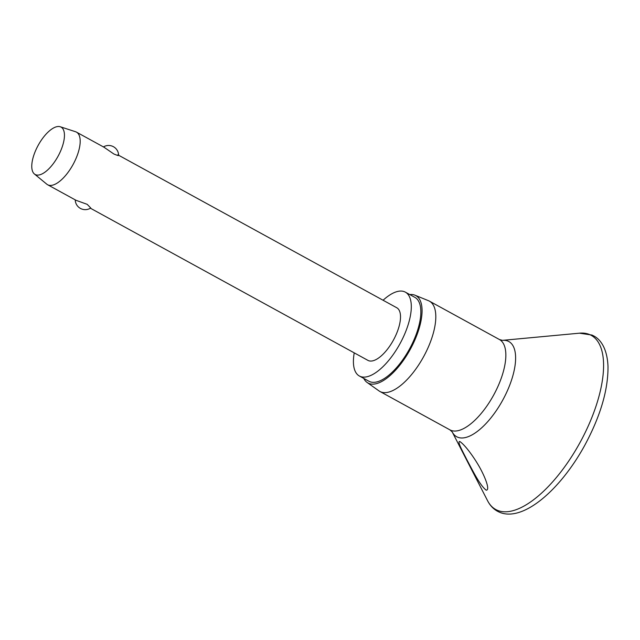 <?xml version="1.0" encoding="UTF-8"?>
<svg xmlns="http://www.w3.org/2000/svg" width="640" height="640" viewBox="0 0 640 640"><rect width="100%" height="100%" fill="white"/><g stroke="black" fill="none" stroke-linecap="round" stroke-linejoin="round"><path stroke-width="0.96" d="M486.208 490.184C479.752 485.328 471.864 468.936 466.68 459.4C462.936 451.784 456.912 441.272 459.784 441.496C464.968 444.864 473.176 456.336 477.968 464.424C483.976 474.336 490.736 490.216 486.208 490.184L486 490.08M409.76 294.56A49.824 20.92 118.7 0 1 414.944 295.192L428.456 300.688A51.504 21.624 118.7 0 1 428.736 300.8A51.504 21.624 118.7 0 1 429.408 301.136A51.504 21.624 118.7 0 1 424.032 355.904A51.504 21.624 118.7 0 1 380.56 391.792A51.504 21.624 118.7 0 1 379.888 391.456A51.504 21.624 118.7 0 1 378.992 390.896L367.096 382.456A49.824 20.92 118.7 0 1 363.776 378.424M414.944 295.192A49.824 20.92 118.7 0 1 415.216 295.304A49.824 20.92 118.7 0 1 411.08 347.848A49.824 20.92 118.7 0 1 368.616 383.32A49.824 20.92 118.7 0 1 367.096 382.456M383.08 300.256A47.824 20.08 118.7 0 1 404.728 291.84A47.824 20.08 118.7 0 1 405.36 292.144A47.824 20.08 118.7 0 1 400.368 343A47.824 20.08 118.7 0 1 360 376.32A47.824 20.08 118.7 0 1 359.376 376.008A47.824 20.08 118.7 0 1 354.232 352.864M405.36 292.144L414.904 297.384A47.824 20.08 118.7 0 1 409.92 348.24A47.824 20.08 118.7 0 1 369.552 381.552A47.824 20.08 118.7 0 1 368.92 381.248L359.376 376.008M60.264 126.76L75.544 131.728A30 12.6 118.7 0 1 76.072 131.936A30 12.6 118.7 0 1 76.464 132.128A30 12.6 118.7 0 1 73.328 164.032A30 12.6 118.7 0 1 48.008 184.936A30 12.6 118.7 0 1 47.616 184.736A30 12.6 118.7 0 1 46.784 184.176L34.384 173.968A27 11.336 118.7 0 1 38.168 145.344A27 11.336 118.7 0 1 60.264 126.76A27 11.336 118.7 0 1 60.736 126.944A27 11.336 118.7 0 1 58.496 155.424A27 11.336 118.7 0 1 35.48 174.648A27 11.336 118.7 0 1 34.384 173.968M118.616 155.24L396.792 307.768A30 12.6 118.7 0 1 393.656 339.672A30 12.6 118.7 0 1 368.336 360.576A30 12.6 118.7 0 1 367.944 360.384L90.408 208.208M47.616 184.736L76 200.288L87.2 204.344L90.752 207.992A10 10 0 0 1 75.24 199.888M117.848 154.84C119.488 156.048 118.152 155.768 113.864 153.992L104.064 147.28M589.936 334.704A99.312 41.696 118.7 0 1 581.688 439.432A99.312 41.696 118.7 0 1 497.04 510.152A99.312 41.696 118.7 0 1 487.576 500.72C489.944 505.376 493.232 508.872 497.432 511.224L499.048 512.024C522.384 522.76 560.08 490.368 584.688 445.448C600.432 416.224 608.2 389.904 608 366.488C607.272 348.928 600.808 339.48 593.592 335.848L591.976 335.048L579.44 333.184A99.312 41.696 118.7 0 1 589.936 334.704M579.44 333.184L502.424 340.36A54.28 22.792 118.7 0 1 508.16 341.192A54.28 22.792 118.7 0 1 503.648 398.432A54.28 22.792 118.7 0 1 457.384 437.08A54.28 22.792 118.7 0 1 452.208 431.928L487.576 500.72M429.408 301.136L499.448 339.536A51.504 21.624 118.7 0 1 494.072 394.304A51.504 21.624 118.7 0 1 450.592 430.192A51.504 21.624 118.7 0 1 449.92 429.856L379.888 391.456M452.208 431.928L449.92 429.856M502.424 340.36L499.448 339.536M118.624 155.392A10 10 0 0 0 103.448 146.92M76.464 132.128L104.504 147.504"/></g></svg>
